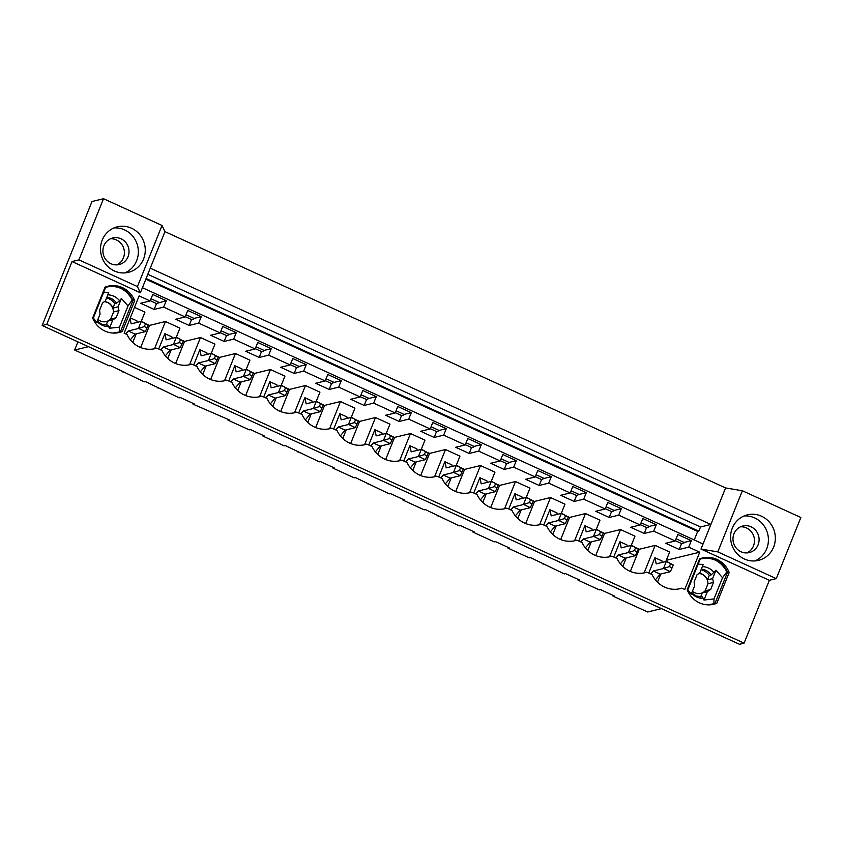 <?xml version="1.0" encoding="UTF-8"?>
<svg xmlns="http://www.w3.org/2000/svg" width="843" height="843" viewBox="0 0 843 843"><rect width="100%" height="100%" fill="white"/><g stroke="black" fill="none" stroke-linecap="round" stroke-linejoin="round"><path stroke-width="1.26" d="M744.084 643.156L46.765 324.386L42.15 325.503L739.469 644.284L744.084 643.156L769.353 580.311L776.277 578.635L800.85 517.497L742.356 490.752L725.57 487.928L164.954 231.646L150.275 268.169L710.891 524.451L703.041 543.998L142.425 287.716L140.381 292.784L137.441 286.588L78.947 259.855L72.024 261.541L140.381 292.784M164.954 231.646L162.025 225.46L103.531 198.716L91.992 201.519L42.15 325.503M725.57 487.928L710.891 524.451L700.512 526.98L698.826 531.164L146.124 278.496M746.909 552.913A13.667 13.024 76.3 0 0 753.484 545.927A13.667 13.024 76.3 0 0 740.554 526.791M116.84 264.881A13.667 13.024 76.3 0 0 123.405 257.895A13.667 13.024 76.3 0 0 110.486 238.759M147.81 274.312L700.512 526.98M698.826 531.164L697.667 531.448L145.85 279.181M697.667 531.448L694.242 539.973M156.84 348.138A25.775 24.552 -103.7 0 1 155.144 348.623A25.775 24.552 -103.7 0 1 126.998 334.492L124.142 333.185L139.127 295.904L150.149 300.951L152.752 294.481L166.261 300.656L163.658 307.115L185.154 316.947L187.757 310.477L201.266 316.652L198.663 323.122L220.16 332.953L222.763 326.483L236.261 332.658L233.669 339.128L255.166 348.949L257.768 342.479L271.267 348.654L268.675 355.124L290.171 364.956L292.763 358.486L306.272 364.661L303.67 371.131L325.177 380.952L327.769 374.492L341.278 380.657L338.675 387.127L360.172 396.958L362.775 390.488L376.284 396.663L373.681 403.133L395.177 412.965L397.78 406.495L411.289 412.67L408.686 419.129L430.183 428.961L432.786 422.491L446.295 428.666L443.692 435.136L465.188 444.967L467.791 438.497L481.29 444.672L478.698 451.142L500.194 460.963L502.797 454.493L516.295 460.668L513.693 467.138L535.2 476.969L537.792 470.499L551.301 476.674L548.698 483.144L570.205 492.965L572.797 486.506L586.306 492.681L583.704 499.14L605.2 508.972L607.803 502.502L621.312 508.677L618.709 515.147L640.206 524.978L642.809 518.508L656.318 524.683L653.715 531.143L675.211 540.974L677.814 534.504L691.313 540.679L688.72 547.149L699.743 552.186L684.758 589.468L681.903 588.161A25.775 24.552 -103.7 0 1 680.206 588.646A25.775 24.552 -103.7 0 1 652.05 574.515L646.897 572.165A25.775 24.552 -103.7 0 1 645.201 572.65A25.775 24.552 -103.7 0 1 617.044 558.519L611.892 556.159A25.775 24.552 -103.7 0 1 610.195 556.643A25.775 24.552 -103.7 0 1 582.049 542.513L576.897 540.163A25.775 24.552 -103.7 0 1 575.189 540.637A25.775 24.552 -103.7 0 1 547.044 526.517L541.891 524.156A25.775 24.552 -103.7 0 1 540.184 524.641A25.775 24.552 -103.7 0 1 512.038 510.51L506.885 508.15A25.775 24.552 -103.7 0 1 505.189 508.635A25.775 24.552 -103.7 0 1 477.033 494.504L471.88 492.154A25.775 24.552 -103.7 0 1 470.183 492.639A25.775 24.552 -103.7 0 1 442.027 478.508L436.874 476.147A25.775 24.552 -103.7 0 1 435.178 476.632A25.775 24.552 -103.7 0 1 407.021 462.501L401.869 460.152A25.775 24.552 -103.7 0 1 400.172 460.636A25.775 24.552 -103.7 0 1 372.026 446.505L366.874 444.145A25.775 24.552 -103.7 0 1 365.167 444.63A25.775 24.552 -103.7 0 1 337.021 430.499L331.868 428.149A25.775 24.552 -103.7 0 1 330.161 428.623A25.775 24.552 -103.7 0 1 302.015 414.503L296.862 412.143A25.775 24.552 -103.7 0 1 295.155 412.627A25.775 24.552 -103.7 0 1 267.01 398.497L261.857 396.136A25.775 24.552 -103.7 0 1 260.16 396.621A25.775 24.552 -103.7 0 1 232.004 382.49L226.851 380.14A25.775 24.552 -103.7 0 1 225.155 380.625A25.775 24.552 -103.7 0 1 196.999 366.494L191.846 364.134A25.775 24.552 -103.7 0 1 190.149 364.619A25.775 24.552 -103.7 0 1 161.993 350.488L156.84 348.138L153.415 348.97M661.47 608.625L647.656 611.986L613.061 596.17L614.22 595.896L600.437 589.594L599.289 589.879L578.066 580.174L579.215 579.889L565.432 573.588L564.283 573.872L530.426 557.592L529.278 557.866L508.055 548.171L509.204 547.887L495.431 541.585L494.272 541.87L473.049 532.165L474.198 531.88L460.426 525.589L459.266 525.863L425.42 509.583L424.261 509.867L403.038 500.162L404.197 499.878L390.414 493.576L389.255 493.861L355.409 477.581L354.26 477.865L333.038 468.16L334.186 467.876L320.403 461.574L319.255 461.859L285.398 445.578L284.249 445.852L263.027 436.158L264.175 435.873L250.403 429.572L249.243 429.856L228.021 420.151L229.18 419.867L193.015 404.155L194.175 403.871L180.391 397.569L179.232 397.854L145.386 381.563L144.237 381.847L110.38 365.567L109.232 365.851L74.637 350.035L77.925 341.858M150.265 300.666L156.513 303.522L166.261 300.656M185.27 316.673L191.519 319.529L193.827 318.97L194.048 318.412L186.04 314.745M220.276 332.669L226.525 335.535L228.832 334.966L229.054 334.408L221.045 330.751M255.271 348.675L261.53 351.531L263.838 350.973L264.059 350.414L256.051 346.747M290.277 364.682L296.536 367.537L298.844 366.968L299.065 366.41L291.056 362.753M325.282 380.678L331.531 383.533L334.07 382.416L326.062 378.749M360.288 396.684L366.536 399.54L369.076 398.423L361.057 394.756M395.293 412.68L401.542 415.536L403.85 414.977L404.071 414.419L396.062 410.762M430.299 428.687L436.548 431.542L438.855 430.984L439.077 430.425L431.068 426.758M465.304 444.683L471.553 447.549L473.861 446.98L474.082 446.421L466.074 442.765M500.299 460.689L506.559 463.545L508.866 462.986L509.088 462.428L501.079 458.761M535.305 476.695L541.554 479.551L544.093 478.424L536.085 474.767M570.311 492.691L576.559 495.547L579.099 494.43L571.08 490.774M605.316 508.698L611.565 511.553L613.873 510.995L614.094 510.436L606.085 506.769M640.322 524.694L646.57 527.549L648.878 526.991L649.099 526.432L641.091 522.776M675.327 540.7L681.576 543.556L683.884 542.997L684.105 542.439L676.097 538.772M163.658 307.115L154.143 309.434L140.633 303.259L150.149 300.951M154.143 309.434L156.513 303.522M151.034 298.749L159.042 302.405M769.353 580.311L700.997 549.067L717.783 551.891L776.277 578.635M703.041 543.998L700.997 549.067M72.024 261.541L46.765 324.386M700.997 558.414A23.825 22.698 -103.7 0 1 702.546 557.971A23.825 22.698 -103.7 0 1 728.552 571.006A23.825 22.698 -103.7 0 1 729.195 572.471L716.792 603.303A23.825 22.698 -103.7 0 1 715.359 603.82A23.825 22.698 -103.7 0 1 713.81 604.262A23.825 22.698 -103.7 0 1 687.804 591.228A23.825 22.698 -103.7 0 1 687.171 589.763L699.564 558.93A23.825 22.698 -103.7 0 1 700.997 558.414M93.288 319.444A23.825 22.698 -103.7 0 1 92.656 317.98L105.048 287.147A23.825 22.698 -103.7 0 1 106.481 286.631A23.825 22.698 -103.7 0 1 108.03 286.188A23.825 22.698 -103.7 0 1 134.037 299.223A23.825 22.698 -103.7 0 1 134.68 300.698L122.277 331.52A23.825 22.698 -103.7 0 1 120.844 332.047A23.825 22.698 -103.7 0 1 119.295 332.479A23.825 22.698 -103.7 0 1 93.288 319.444M675.211 540.974L665.696 543.292L679.195 549.467L681.576 543.556M653.715 531.143L644.2 533.461L646.57 527.549M640.206 524.978L630.69 527.286L644.2 533.461M618.709 515.147L609.194 517.465L611.565 511.553M605.2 508.972L595.685 511.29L609.194 517.465M583.704 499.14L574.188 501.459L576.559 495.547M570.205 492.965L560.679 495.284L574.188 501.459M548.698 483.144L539.183 485.463L541.554 479.551M535.2 476.969L525.674 479.288L539.183 485.463M513.693 467.138L504.177 469.456L506.559 463.545M500.194 460.963L490.679 463.281L504.177 469.456M478.698 451.142L469.172 453.45L471.553 447.549M465.188 444.967L455.673 447.275L469.172 453.45M443.692 435.136L434.177 437.454L436.548 431.542M430.183 428.961L420.668 431.279L434.177 437.454M408.686 419.129L399.171 421.447L401.542 415.536M395.177 412.965L385.662 415.272L399.171 421.447M373.681 403.133L364.165 405.451L366.536 399.54M360.172 396.958L350.656 399.276L364.165 405.451M338.675 387.127L329.16 389.445L331.531 383.533M325.177 380.952L315.651 383.27L329.16 389.445M303.67 371.131L294.154 373.438L296.536 367.537M290.171 364.956L280.645 367.274L294.154 373.438M268.675 355.124L259.149 357.443L261.53 351.531M255.166 348.949L245.65 351.268L259.149 357.443M233.669 339.128L224.143 341.436L226.525 335.535M220.16 332.953L210.645 335.261L224.143 341.436M198.663 323.122L189.148 325.44L191.519 319.529M185.154 316.947L175.639 319.265L189.148 325.44M141.213 321.394L144.933 312.131L134.522 307.379M148.242 324.808L149.538 325.398L165.46 321.52L179.938 328.138L176.208 337.4M183.237 340.804L184.543 341.404L200.465 337.527L214.933 344.144L211.214 353.396M218.242 356.81L219.549 357.4L235.471 353.523L249.939 360.14L246.219 369.403M253.248 372.806L254.554 373.407L270.477 369.529L284.945 376.147L281.225 385.399M288.253 388.813L289.549 389.403L305.482 385.525L319.95 392.143L316.23 401.405M323.259 404.809L324.555 405.409L340.488 401.531L354.956 408.149L351.236 417.401M358.264 420.815L359.561 421.405L375.483 417.538L389.961 424.145L386.242 433.407M393.27 436.822L394.566 437.412L410.488 433.534L424.967 440.151L421.237 449.414M428.265 452.817L429.572 453.418L445.494 449.54L459.962 456.158L456.242 465.41M463.271 468.824L464.577 469.414L480.499 465.536L494.967 472.154L491.248 481.416M498.276 484.82L499.572 485.42L515.505 481.543L529.973 488.16L526.253 497.412M533.282 500.826L534.578 501.416L550.511 497.539L564.979 504.156L561.259 513.419M568.287 516.822L569.583 517.423L585.516 513.545L599.984 520.163L596.264 529.415M603.293 532.829L604.589 533.419L620.511 529.552L634.99 536.159L631.259 545.421M638.288 548.835L639.247 549.267L655.18 545.389L669.648 552.007L665.812 561.533M699.743 552.186L666.297 560.321M688.72 547.149L679.195 549.467M88.452 346.673L74.637 350.035M140.644 347.537L149.538 325.398M136.197 333.87L132.741 342.448M613.061 596.17L613.335 595.495M691.313 540.679L684.105 542.439M644.147 572.829L655.18 545.389M660.796 574.009L657.508 582.197M648.762 573.008L654.895 557.76L661.945 560.869L662.219 562.407M678.467 589.004L681.903 588.161M630.343 571.417L639.247 549.267M646.897 572.165L643.472 572.998M123.015 372.142L123.289 371.468M201.266 316.652L194.048 318.412M175.639 363.533L184.543 341.404M167.746 358.454L171.203 349.866M154.543 348.696L165.46 321.52M158.705 348.981L164.838 333.733L171.888 336.842L172.162 338.38M188.421 364.977L191.846 364.134M158.01 388.149L158.284 387.464M236.261 332.658L229.054 334.408M210.645 379.54L219.549 357.4M202.752 374.461L206.198 365.873M189.549 364.692L200.465 337.527M193.711 364.987L199.844 349.74L206.893 352.848L207.167 354.387M223.416 380.973L226.851 380.14M193.015 404.155L193.289 403.47M271.267 348.654L264.059 350.414M245.65 395.536L254.554 373.407M237.758 390.457L241.203 381.879M224.544 380.699L235.471 353.523M228.716 380.994L234.849 365.736L241.888 368.855L242.173 370.383M258.422 396.979L261.857 396.136M228.021 420.151L228.295 419.466M306.272 364.661L299.065 366.41M280.656 411.542L289.549 389.403M272.763 406.463L276.209 397.875M259.549 396.705L270.477 369.529M263.722 396.99L269.844 381.742L276.894 384.851L277.178 386.389M293.427 412.975L296.862 412.143M263.027 436.158L263.301 435.473M341.278 380.657L334.07 382.416M315.661 427.538L324.555 405.409M307.758 422.459L311.215 413.881M294.555 412.701L305.482 385.525M298.717 412.996L304.85 397.738L311.899 400.857L312.184 402.385M328.433 428.982L331.868 428.149M298.032 452.154L298.306 451.469M376.284 396.663L369.076 398.423M350.667 443.544L359.561 421.405M342.764 438.465L346.22 429.877M329.56 428.708L340.488 401.531M333.723 428.992L339.855 413.744L346.905 416.853L347.19 418.391M363.438 444.978L366.874 444.145M333.038 468.16L333.312 467.475M411.289 412.67L404.071 414.419M385.662 459.551L394.566 437.412M377.769 454.461L381.226 445.884M364.566 444.704L375.483 417.538M368.728 444.999L374.861 429.751L381.911 432.859L382.195 434.387M398.444 460.984L401.869 460.152M368.033 484.156L368.317 483.482M446.295 428.666L439.077 430.425M420.668 475.547L429.572 453.418M412.775 470.468L416.221 461.88M399.571 460.71L410.488 433.534M403.734 460.995L409.867 445.747L416.916 448.855L417.19 450.394M433.439 476.99L436.874 476.147M403.038 500.162L403.312 499.477M481.29 444.672L474.082 446.421M455.673 491.553L464.577 469.414M447.781 486.474L451.226 477.886M434.577 476.716L445.494 449.54M438.739 477.001L444.872 461.753L451.911 464.862L452.196 466.4M468.445 492.986L471.88 492.154M438.044 516.169L438.318 515.484M516.295 460.668L509.088 462.428M490.679 507.549L499.572 485.42M482.786 502.47L486.232 493.893M469.572 492.712L480.499 465.536M473.745 493.007L479.878 477.749L486.917 480.868L487.201 482.396M503.45 508.993L506.885 508.15M473.049 532.165L473.323 531.48M551.301 476.674L544.093 478.424M525.684 523.556L534.578 501.416M517.792 518.477L521.237 509.889M504.578 508.719L515.505 481.543M508.75 509.003L514.873 493.756L521.922 496.864L522.207 498.403M538.456 524.989L541.891 524.156M508.055 548.171L508.329 547.486M586.306 492.681L579.099 494.43M560.69 539.562L569.583 517.423M552.787 534.473L556.243 525.895M539.583 524.715L550.511 497.539M543.746 525.01L549.878 509.752L556.928 512.871L557.212 514.399M573.461 540.995L576.897 540.163M543.061 564.167L543.335 563.482M621.312 508.677L614.094 510.436M595.685 555.558L604.589 533.419M587.792 550.479L591.249 541.891M574.589 540.721L585.516 513.545M578.751 541.006L584.884 525.758L591.934 528.867L592.218 530.405M608.467 556.991L611.892 556.159M578.066 580.174L578.34 579.489M656.318 524.683L649.099 526.432M622.798 566.475L626.254 557.897M609.594 556.717L620.511 529.552M613.757 557.012L619.89 541.764L626.939 544.873L627.213 546.401M143.563 259.022A23.435 22.318 76.3 0 0 139.812 234.67A23.435 22.318 76.3 0 0 117.346 226.809A23.435 22.318 76.3 0 0 102.214 240.118A23.435 22.318 76.3 0 0 105.965 264.47A23.435 22.318 76.3 0 0 128.431 272.342A23.435 22.318 76.3 0 0 143.563 259.022M124.901 272.89A23.435 22.318 76.3 0 0 136.64 260.708A23.435 22.318 76.3 0 0 113.963 227.937M128.02 256.767A13.667 13.024 -103.7 0 1 119.2 264.533A13.667 13.024 -103.7 0 1 106.092 259.95A13.667 13.024 -103.7 0 1 103.91 245.745A13.667 13.024 -103.7 0 1 112.73 237.979A13.667 13.024 -103.7 0 1 125.839 242.563A13.667 13.024 -103.7 0 1 128.02 256.767M162.025 225.46L137.441 286.588M150.275 268.169L142.425 287.716M107.282 286.388A23.825 22.698 76.3 0 1 132.541 299.592L133.436 299.37L134.68 300.698M118.547 332.648A23.825 22.698 76.3 0 0 119.348 332.405L120.254 332.184L133.436 299.37M120.254 332.184L122.277 331.52M105.849 286.841L93.004 318.812M132.541 299.592L128.02 305.925L119.485 327.147L119.348 332.405M104.785 287.463C116.871 284.46 126.06 288.654 132.351 300.066M119.537 331.931L113.057 333.069M103.615 292.416L108.684 292.658L105.312 301.035L102.467 303.059L99.6 310.182L100.075 314.049L96.713 322.426L93.331 317.99M128.02 305.925L121.424 298.485L119.558 300.709A15.901 15.142 76.3 0 0 107.788 294.86M121.424 298.485L118.062 306.863L119 310.614L116.134 317.737L112.825 319.876L109.464 328.254L119.485 327.147M97.24 321.109L101.603 324.186L107.915 325.135L109.464 328.254M104.258 301.583A10.158 9.673 -103.7 0 1 112.962 308.095L114.764 303.606L116.619 303.153L119.558 300.709M116.134 317.737L110.581 319.097L113.668 311.91L112.962 308.095L118.062 306.863M106.081 325.219L107.725 321.12L112.825 319.876M113.668 311.91L119 310.614M110.812 319.033L107.725 321.12A10.158 9.673 -103.7 0 1 97.904 319.455M110.581 319.097A10.158 9.673 -103.7 0 1 106.26 321.583M104.163 301.646A10.158 9.673 -103.7 0 1 113.447 311.963M114.764 303.606A14.057 13.393 76.3 0 0 106.534 297.99M103.531 198.716L78.947 259.855M744.032 515.969A23.435 22.318 -103.7 0 1 766.708 548.74A23.435 22.318 -103.7 0 1 754.97 560.922M732.293 528.161A23.435 22.318 -103.7 0 1 747.425 514.841A23.435 22.318 -103.7 0 1 769.891 522.713A23.435 22.318 -103.7 0 1 773.632 547.054A23.435 22.318 -103.7 0 1 758.5 560.374A23.435 22.318 -103.7 0 1 736.034 552.502A23.435 22.318 -103.7 0 1 732.293 528.161M733.979 533.777A13.667 13.024 -103.7 0 1 742.809 526.011A13.667 13.024 -103.7 0 1 755.908 530.605A13.667 13.024 -103.7 0 1 758.099 544.81A13.667 13.024 -103.7 0 1 749.269 552.576A13.667 13.024 -103.7 0 1 736.16 547.982A13.667 13.024 -103.7 0 1 733.979 533.777M742.356 490.752L717.783 551.891M729.195 572.471L727.952 571.154L726.866 571.849C720.575 560.437 711.387 556.243 699.3 559.246M701.798 558.161A23.825 22.698 -103.7 0 1 727.056 571.375M687.519 590.595L700.364 558.624M727.952 571.154L714.769 603.967L713.863 604.189A23.825 22.698 -103.7 0 1 713.062 604.431M714.769 603.967L716.792 603.303M726.866 571.849L722.535 577.708L714 598.92L713.863 604.189M707.562 604.852L714.053 603.714M698.13 564.188L703.199 564.441L699.827 572.808L696.982 574.831L694.116 581.965L694.59 585.832L691.228 594.21L687.846 589.763M722.535 577.708L715.939 570.268L711.134 574.937A14.057 13.393 76.3 0 0 701.334 569.067M691.755 592.882L696.118 595.969L702.43 596.918L703.979 600.037L714 598.92M715.939 570.268L712.577 578.635L713.515 582.397L710.649 589.52L707.34 591.66L703.979 600.037M712.577 578.635L707.477 579.879L709.29 575.39L711.134 574.937M700.596 597.002L702.251 592.892L707.34 591.66M700.775 593.367A10.158 9.673 76.3 0 0 705.096 590.869L710.649 589.52M692.419 591.238A10.158 9.673 76.3 0 0 702.251 592.892M713.515 582.397L707.962 583.746A10.158 9.673 76.3 0 0 698.678 573.43M705.096 590.869L707.962 583.746M707.477 579.879A10.158 9.673 76.3 0 0 698.773 573.356M701.049 569.773A14.057 13.393 -103.7 0 1 709.29 575.39M125.755 333.923L128.262 330.972L138.41 328.507L141.276 321.373L131.118 323.849L130.107 318.338M130.307 317.843L136.882 320.846L137.167 322.374M141.656 321.394L148.242 324.987L141.276 321.373M145.481 323.733L144.332 326.578L138.41 328.507M128.262 330.972L135.143 334.123L145.302 331.657L138.789 328.517M130.317 339.824L135.143 334.123M148.242 324.987L145.375 331.531M144.332 326.578L147.093 327.843M160.76 349.929L163.257 346.979L173.416 344.502L176.282 337.379L166.124 339.845L164.996 333.702M176.651 337.39L183.247 340.994L176.282 337.379M180.486 339.729L179.338 342.585L173.416 344.502M163.257 346.979L170.149 350.13L180.307 347.653L173.795 344.524M165.323 355.82L170.149 350.13M183.247 340.994L180.37 347.527M179.338 342.585L182.099 343.839M195.766 365.925L198.263 362.975L208.421 360.509L211.287 353.386L201.129 355.851L200.002 349.697M211.656 353.396L218.242 356.989L211.287 353.386M215.492 355.735L214.343 358.581L208.421 360.509M198.263 362.975L205.155 366.125L215.313 363.66L208.79 360.519M200.328 371.826L205.155 366.125M218.242 356.989L215.376 363.533M214.343 358.581L217.104 359.845M230.771 381.932L233.269 378.981L243.427 376.505L246.293 369.382L236.135 371.858L234.997 365.704M246.662 369.403L253.248 372.996L246.293 369.382M250.497 371.731L249.349 374.587L243.427 376.505M233.269 378.981L240.16 382.132L250.318 379.656L243.796 376.526M235.334 387.833L240.16 382.132M253.248 372.996L250.382 379.529M249.349 374.587L252.11 375.841M265.777 397.928L268.274 394.977L278.432 392.511L281.288 385.388L271.14 387.854L270.002 381.7M281.667 385.399L288.253 389.002L281.288 385.388M285.503 387.738L284.354 390.583L278.432 392.511M268.274 394.977L275.166 398.128L285.313 395.662L278.801 392.522M270.34 403.829L275.166 398.128M288.253 389.002L285.387 395.536M284.354 390.583L287.105 391.847M300.782 413.934L303.28 410.984L313.427 408.507L316.294 401.384L306.146 403.86L305.008 397.706M316.673 401.405L323.259 404.998L316.294 401.384M320.498 403.744L319.36 406.589L313.427 408.507M303.28 410.984L310.171 414.134L320.319 411.658L313.807 408.528M305.335 419.835L310.171 414.134M323.259 404.998L320.393 411.542M319.36 406.589L322.11 407.854M335.777 429.941L338.285 426.979L348.433 424.514L351.299 417.39L341.141 419.856L340.014 413.702M351.679 417.401L358.264 421.005L351.299 417.39M355.504 419.74L354.355 422.596L348.433 424.514M338.285 426.979L345.177 430.13L355.325 427.664L348.812 424.535M340.34 435.831L345.177 430.13M358.264 421.005L355.398 427.538M354.355 422.596L357.116 423.85M370.783 445.936L373.28 442.986L383.439 440.52L386.305 433.386L376.147 435.863L375.019 429.709M386.674 433.407L393.27 437.001L386.305 433.386M390.509 435.747L389.361 438.592L383.439 440.52M373.28 442.986L380.172 446.137L390.33 443.671L383.818 440.531M375.346 451.837L380.172 446.137M393.27 437.001L390.404 443.544M389.361 438.592L392.121 439.856M405.789 461.943L408.286 458.992L418.444 456.516L421.31 449.393L411.152 451.859L410.025 445.715M421.679 449.403L428.265 453.007L421.31 449.393M425.515 451.743L424.366 454.598L418.444 456.516M408.286 458.992L415.178 462.143L425.336 459.667L418.823 456.537M410.351 467.833L415.178 462.143M428.265 453.007L425.399 459.54M424.366 454.598L427.127 455.852M440.794 477.939L443.292 474.988L453.45 472.523L456.316 465.399L446.158 467.865L445.03 461.711M456.685 465.41L463.271 469.003L456.316 465.399M460.52 467.749L459.372 470.594L453.45 472.523M443.292 474.988L450.183 478.139L460.341 475.673L453.819 472.533M445.357 483.84L450.183 478.139M463.271 469.003L460.404 475.547M459.372 470.594L462.133 471.859M475.8 493.945L478.297 490.995L488.455 488.519L491.311 481.395L481.163 483.871L480.025 477.718M491.69 481.416L498.276 485.01L491.311 481.395M495.526 483.745L494.377 486.601L488.455 488.519M478.297 490.995L485.189 494.146L495.347 491.669L488.824 488.54M480.362 499.846L485.189 494.146M498.276 485.01L495.41 491.543M494.377 486.601L497.128 487.855M510.805 509.941L513.303 506.991L523.45 504.525L526.317 497.402L516.169 499.867L515.031 493.713M526.696 497.412L533.282 501.016L526.317 497.402M530.521 499.751L529.383 502.597L523.45 504.525M513.303 506.991L520.194 510.141L530.342 507.676L523.83 504.536M515.368 515.842L520.194 510.141M533.282 501.016L530.416 507.549M529.383 502.597L532.133 503.861M545.8 525.948L548.308 522.997L558.456 520.521L561.322 513.398L551.174 515.874L550.036 509.72M561.701 513.419L568.287 517.012L561.322 513.398M565.527 515.758L564.389 518.603L558.456 520.521M548.308 522.997L555.2 526.148L565.347 523.672L558.835 520.542M550.363 531.849L555.2 526.148M568.287 517.012L565.421 523.556M564.389 518.603L567.139 519.868M580.806 541.954L583.314 538.993L593.461 536.527L596.328 529.404L586.17 531.87L585.042 525.716M596.707 529.415L603.293 533.018L596.328 529.404M600.532 531.754L599.384 534.61L593.461 536.527M583.314 538.993L590.195 542.144L600.353 539.678L593.841 536.548M585.369 547.845L590.195 542.144M603.293 533.018L600.427 539.552M599.384 534.61L602.144 535.863M615.811 557.95L618.309 555L628.467 552.534L631.333 545.4L621.175 547.876L620.048 541.722M631.702 545.421L638.299 549.014L631.333 545.4M635.538 547.76L634.389 550.605L628.467 552.534M618.309 555L625.2 558.15L635.359 555.685L628.846 552.544M620.374 563.851L625.2 558.15M638.299 549.014L635.422 555.558M634.389 550.605L637.15 551.87M650.817 573.957L653.314 571.006L663.473 568.53L666.339 561.406L656.181 563.872L655.053 557.729M666.708 561.427L673.294 565.021L666.339 561.406M670.543 563.756L669.395 566.612L663.473 568.53M653.314 571.006L660.206 574.157L670.364 571.68L663.841 568.551M655.38 579.847L660.206 574.157M673.294 565.021L670.427 571.554M669.395 566.612L672.156 567.866M97.082 321.499A15.901 15.142 76.3 0 0 109.168 326.547M106.819 297.284A14.057 13.393 -103.7 0 1 116.619 303.153M702.303 566.644A15.901 15.142 -103.7 0 1 714.074 572.492M703.684 598.33A15.901 15.142 -103.7 0 1 691.597 593.272"/></g></svg>
